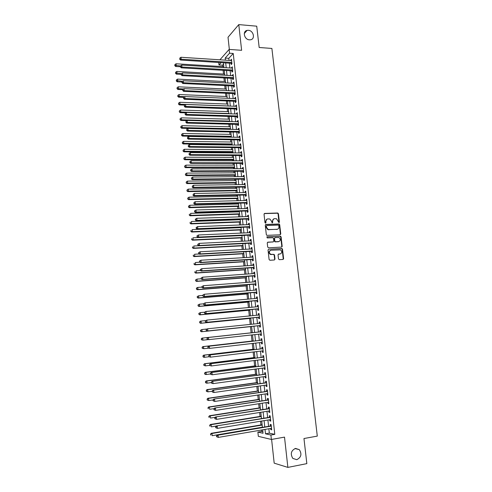 <?xml version="1.0" encoding="UTF-8"?>
<svg xmlns="http://www.w3.org/2000/svg" width="492" height="492" viewBox="0 0 492 492"><rect width="100%" height="100%" fill="white"/><g stroke="black" fill="none" stroke-linecap="round" stroke-linejoin="round"><path stroke-width="0.74" d="M278.964 222.661L279.401 222.089L278.447 213.768L277.648 213.011L264.678 213.43L264.038 214.241L264.979 222.642L265.545 223.171L265.994 222.599L265.871 221.511C265.84 219.973 266.523 219.106 267.912 218.903L269.844 219.002L271.596 221.302L272.094 222.882L272.728 222.347L272.605 221.259C272.574 219.727 273.245 218.86 274.622 218.663L276.522 218.755L278.964 222.661M278.927 222.661L278.097 213.934L277.537 213.208L264.259 213.596M265.526 223.177L265.871 221.511M272.254 222.913L272.254 221.412L272.605 221.259M295.489 448.427C291.061 450.58 290.169 453.901 292.82 458.403L296.756 459.682C301.209 457.443 302.063 454.098 299.32 449.633L295.489 448.427M248.355 30.301L247.095 30.381C242.224 31.187 244.315 39.686 249.432 39.84L250.545 39.784C255.526 39.096 253.534 30.492 248.355 30.301M278.509 258.921L279.321 259.671L282.962 259.45L283.589 258.608L282.513 249.235L282.021 248.54L268.681 249.204L268.035 250.041L269.093 259.505L269.917 260.262L274.364 259.985L274.997 259.136L274.542 255.102L274.062 254.413L270.612 254.29C268.817 252.537 268.958 251.172 271.043 250.194L280.477 249.875C282.303 251.603 282.18 252.968 280.108 253.97L278.681 254.05L278.054 254.893L278.509 258.921M268.853 428.753L269.327 433.144L274.788 434.35L270.907 435.033L271.387 439.467L258.337 436.342L257.888 432.099L263.036 433.261L262.666 429.817M219.924 59.796L229.131 49.409L241.621 50.307L238.774 24.6L256.732 26.181L259.173 47.496L271.885 48.444L317.297 436.103L303.964 438.526L306.842 463.63L287.869 467.4L284.511 437.124L271.387 439.467M229.131 49.409L229.543 53.21L225.17 58.081L225.391 60.153M274.788 434.35L233.239 53.468L229.543 53.21M280.139 234.801L280.766 233.983L279.702 224.696L279.161 223.983L265.908 224.45L265.268 225.275L266.32 234.641L266.83 235.348L280.139 234.801M281.104 236.935L282.174 246.264L281.547 247.095L268.521 247.802L267.703 247.045L267.254 243.011L267.894 242.175L273.195 241.904L273.829 241.074L273.527 238.417L273.017 237.71L267.199 237.925L267.07 236.806L280.588 236.234L281.104 236.935L280.748 237.076L281.811 246.387L282.174 246.264M271.609 439.424L274.185 463.15L287.869 467.4M238.774 24.6L228.024 37.257L229.34 49.421M231.062 63.234L231.203 64.557L231.947 63.769L231.449 59.231L230.766 60.498M231.88 70.793L232.027 72.115L232.765 71.346L232.273 66.795L231.584 68.074M232.704 78.369L232.845 79.704L233.595 78.954L233.097 74.384L232.408 75.67M233.528 85.977L233.675 87.312L234.42 86.58L233.921 81.998L233.177 82.742L233.239 83.289M234.358 93.603L234.5 94.938L235.25 94.23L234.752 89.636L234.001 90.356L234.069 90.934M235.182 101.254L235.33 102.594L236.086 101.905L235.588 97.293L234.832 98L234.899 98.603M236.019 108.929L236.16 110.276L236.923 109.599L236.418 104.98L235.662 105.663L235.73 106.297M236.849 116.629L236.996 117.975L237.759 117.324L237.255 112.686L236.498 113.351L236.566 114.015M237.691 124.353L237.839 125.706L238.602 125.073L238.097 120.417L237.335 121.069L237.408 121.752M238.528 132.096L238.675 133.455L239.444 132.84L238.94 128.178L238.171 128.806L238.251 129.519M239.37 139.869L239.518 141.235L240.293 140.638L239.782 135.958L239.014 136.561L239.094 137.305M240.219 147.668L240.367 149.033L241.142 148.455L240.631 143.762L239.856 144.347L239.942 145.122M241.068 155.484L241.215 156.856L241.996 156.302L241.48 151.591L240.705 152.157L240.791 152.963M241.916 163.332L242.064 164.703L242.845 164.174L242.335 159.445L241.554 159.992L241.646 160.822M242.771 171.198L242.919 172.581L243.706 172.065L243.189 167.329L242.408 167.852L242.501 168.713M243.626 179.094L243.774 180.478L244.567 179.986L244.05 175.232L243.263 175.736L243.355 176.622M244.481 187.015L244.635 188.405L245.428 187.932L244.911 183.159L244.118 183.645L244.216 184.562M245.348 194.961L245.496 196.351L246.295 195.902L245.772 191.117L244.979 191.579L245.084 192.526M246.209 202.932L246.363 204.328L247.162 203.897L246.64 199.094L245.84 199.537L245.945 200.515M247.076 210.927L247.23 212.329L248.036 211.917L247.513 207.101L246.707 207.526L246.818 208.528M247.943 218.946L248.097 220.355L248.909 219.961L248.38 215.133L247.574 215.533L247.691 216.566M248.817 226.99L248.97 228.405L249.782 228.036L249.26 223.19L248.448 223.571L248.565 224.635M249.696 235.065L249.85 236.48L250.662 236.135L250.133 231.271L249.321 231.627L249.438 232.728M250.569 243.159L250.723 244.579L251.547 244.26L251.018 239.383L250.2 239.715L250.317 240.846M251.455 251.283L251.609 252.71L252.433 252.408L251.898 247.513L251.08 247.833L251.203 248.989M279.807 254.081L278.349 254.173M274.333 259.985L274.641 259.253L274.185 255.219L273.712 254.53L274.062 254.413L271.522 254.475M252.334 259.438L252.488 260.865L253.318 260.582L252.783 255.674L251.959 255.969L252.088 257.156M253.22 267.611L253.38 269.044L254.21 268.786L253.675 263.86L252.845 264.136L252.98 265.354M254.112 275.815L254.266 277.254L255.102 277.014L254.567 272.076L253.737 272.322L253.872 273.577M255.004 284.044L255.163 285.483L256 285.274L255.459 280.317L254.622 280.545L254.764 281.824M255.901 292.297L256.055 293.749L256.898 293.552L256.357 288.583L255.52 288.786L255.662 290.102M256.799 300.581L256.953 302.033L257.802 301.867L257.261 296.873L256.418 297.057L256.56 298.404M257.697 308.89L257.857 310.347L258.706 310.2L258.165 305.194L257.316 305.354L257.464 306.731M258.601 317.223L258.761 318.687L259.616 318.564L259.069 313.545L258.22 313.681L258.374 315.089M259.512 325.587L259.665 327.057L260.526 326.959L259.979 321.916L259.124 322.032L259.278 323.472M260.422 333.994L260.575 335.452L261.443 335.372L260.889 330.323L260.034 330.409L260.194 331.879M261.338 342.438L261.492 343.871L262.359 343.822L261.805 338.748L260.945 338.816L261.104 340.292M262.254 350.913L262.408 352.321L263.275 352.297L262.728 347.204L261.861 347.247L262.021 348.73M263.177 359.412L263.325 360.802L264.198 360.796L263.644 355.691L262.777 355.71L262.937 357.198M264.099 367.942L264.247 369.308L265.127 369.326L264.573 364.203L263.694 364.203L263.86 365.691M265.028 376.503L265.176 377.844L266.055 377.881L265.495 372.745L264.622 372.715L264.782 374.209M265.963 385.088L266.104 386.404L266.99 386.466L266.43 381.312L265.545 381.263L265.711 382.764M266.892 393.705L267.033 394.99L267.925 395.082L267.365 389.91L266.473 389.836L266.639 391.337M267.832 402.345L267.968 403.612L268.866 403.723L268.3 398.538L267.408 398.434L267.574 399.947M268.773 411.017L268.909 412.259L269.807 412.394L269.241 407.192L268.343 407.068L268.509 408.581M269.714 419.719L269.85 420.931L270.748 421.097L270.182 415.875L269.284 415.728L269.45 417.241M233.239 53.468L228.817 58.327L229.038 60.387M229.333 63.124L229.856 67.97M230.151 70.688L230.68 75.577M230.976 78.277L231.504 83.203M231.793 85.891L232.335 90.854M232.624 93.529L233.159 98.535M233.448 101.186L233.995 106.235M234.278 108.867L234.832 113.96M235.114 116.579L235.668 121.709M235.945 124.31L236.504 129.482M236.787 132.065L237.347 137.28M237.624 139.845L238.196 145.103M238.472 147.649L239.044 152.95M239.315 155.478L239.893 160.822M240.164 163.332L240.748 168.719M241.018 171.21L241.603 176.64M241.873 179.113L242.464 184.586M242.728 187.04L243.325 192.556M243.589 194.992L244.186 200.558M244.45 202.975L245.053 208.577M245.317 210.976L245.926 216.628M246.185 219.008L246.799 224.703M247.052 227.064L247.673 232.802M247.925 235.145L248.552 240.932M248.804 243.251L249.432 249.081M249.684 251.387L250.317 257.261M250.563 259.542L251.203 265.471M251.449 267.728L252.095 273.7M252.334 275.944L252.986 281.959M253.226 284.179L253.884 290.243M254.118 292.445L254.782 298.558M255.016 300.735L255.68 306.897M255.914 309.056L256.584 315.261M256.818 317.401L257.494 323.656M257.722 325.778L258.405 332.075M258.632 334.191L259.315 340.495M259.542 342.647L260.225 348.945M260.465 351.128L261.141 357.42M261.381 359.64L262.058 365.925M262.304 368.182L262.98 374.455M263.232 376.749L263.909 383.016M264.161 385.347L264.837 391.601M265.09 393.969L265.766 400.217M266.024 402.622L266.701 408.864M266.965 411.306L267.642 417.542M267.906 420.014L268.583 426.244M270.661 428.446L270.791 429.639L271.695 429.83L271.129 424.584L270.225 424.411L270.391 425.937M223.577 64.077L222.575 65.172L222.728 66.617M223.122 70.282L223.522 74.052M223.934 77.902L224.321 81.512M224.752 85.546L225.115 88.997M225.57 93.216L225.92 96.5M226.388 100.909L226.72 104.027M227.212 108.627L227.525 111.579M228.036 116.364L228.331 119.15M228.866 124.132L229.143 126.751M229.696 131.924L229.955 134.371M230.527 139.74L230.773 142.016M231.037 144.513L231.092 145.017M231.363 147.575L231.591 149.685M231.855 152.163L231.935 152.901M232.206 155.441L232.408 157.372M232.673 159.838L232.778 160.81M233.048 163.332L233.233 165.091M233.491 167.538L233.62 168.738M233.891 171.247L234.057 172.827M234.315 175.257L234.469 176.696M234.733 179.18L234.887 180.595M235.145 183.006L235.324 184.685M235.588 187.151L235.717 188.381M235.969 190.773L236.178 192.692M236.437 195.139L236.547 196.191M236.806 198.565L237.033 200.724M237.292 203.153L237.384 204.026M237.636 206.388L237.894 208.786M238.153 211.197L238.226 211.886M238.472 214.229L238.755 216.874M239.007 219.26L239.063 219.77M239.315 222.095L239.622 224.985M239.875 227.353L239.912 227.685M240.151 229.985L240.49 233.122M241 237.9L241.357 241.283M241.843 245.846L242.23 249.475M242.697 253.81L243.109 257.691M243.546 261.799L243.989 265.938M244.401 269.819L244.868 274.21M245.262 277.857L245.754 282.506M246.123 285.926L246.646 290.833M246.984 294.019L247.531 299.185M247.851 302.137L248.429 307.562M248.718 310.28L249.327 315.969M249.592 318.453L250.225 324.406M250.465 326.645L251.123 332.813M251.35 334.984L252.002 341.054M252.261 343.484L252.882 349.32M253.171 352.008L253.767 357.616M254.081 360.562L254.653 365.937M254.997 369.141L255.545 374.283M255.914 377.751L256.437 382.659M256.836 386.392L257.334 391.06M257.759 395.058L258.232 399.492M258.687 403.754L259.136 407.948M259.616 412.481L260.04 416.429M260.551 421.232L260.945 424.94M261.486 430.014L261.639 431.453L262.869 431.724M281.787 246.72L282.107 246.701M261.639 431.453L257.888 432.099M222.575 65.172L218.995 64.956L218.731 62.453M265.022 429.411L265.495 433.815L270.907 435.033M225.687 62.896L226.203 67.748M226.498 70.479L227.021 75.374M227.316 78.08L227.845 83.019M228.134 85.713L228.669 90.688M228.952 93.363L229.493 98.382M229.776 101.044L230.324 106.1M230.607 108.744L231.154 113.843M231.437 116.469L231.984 121.61M232.267 124.218L232.821 129.402M233.097 131.991L233.663 137.219M233.94 139.79L234.506 145.06M234.776 147.612L235.348 152.926M235.619 155.46L236.191 160.816M236.461 163.332L237.046 168.731M237.31 171.228L237.894 176.671M238.165 179.15L238.749 184.635M239.014 187.095L239.61 192.624M239.868 195.072L240.471 200.644M240.729 203.067L241.332 208.688M241.59 211.093L242.199 216.757M242.451 219.137L243.066 224.85M243.319 227.212L243.94 232.968M244.192 235.317L244.813 241.117M245.065 243.442L245.692 249.29M245.938 251.597L246.572 257.488M246.818 259.776L247.451 265.711M247.697 267.98L248.337 273.964M248.583 276.209L249.229 282.242M249.469 284.468L250.12 290.551M250.354 292.758L251.012 298.884M251.246 301.067L251.91 307.242M252.144 309.406L252.814 315.63M253.042 317.777L253.712 324.043M253.94 326.171L254.622 332.481M254.85 334.603L255.526 340.925M255.76 343.078L256.437 349.394M256.67 351.583L257.347 357.893M257.587 360.119L258.263 366.417M258.503 368.68L259.179 374.972M259.425 377.272L260.102 383.551M260.354 385.888L261.024 392.161M261.283 394.535L261.953 400.802M262.211 403.212L262.882 409.467M263.146 411.915L263.817 418.163M264.081 420.648L264.751 426.89M221.105 62.607L218.995 64.956M262.396 427.29L261.726 421.041M261.461 418.551L260.791 412.29M260.532 409.842L259.862 403.575M259.604 401.158L258.933 394.885M258.681 392.505L258.005 386.226M257.759 383.883L257.082 377.592M256.836 375.291L256.166 368.988M255.92 366.724L255.25 360.415M255.01 358.182L254.333 351.866M254.1 349.671L253.423 343.348M253.195 341.19L252.519 334.861M252.291 332.733L251.615 326.411M251.387 324.283L250.717 318.004M250.483 315.858L249.819 309.622M249.585 307.457L248.927 301.27M248.694 299.081L248.036 292.949M247.802 290.735L247.15 284.647M246.91 282.42L246.264 276.375M246.025 274.13L245.385 268.134M245.145 265.865L244.506 259.917M244.26 257.623L243.632 251.726M243.386 249.413L242.759 243.558M242.513 241.228L241.892 235.422M241.64 233.073L241.025 227.31M240.766 224.936L240.157 219.223M239.905 216.831L239.297 211.16M239.038 208.749L238.435 203.122M238.177 200.699L237.581 195.115M237.322 192.667L236.726 187.132M236.468 184.666L235.877 179.174M235.613 176.69L235.028 171.241M234.764 168.738L234.186 163.332M233.915 160.81L233.343 155.447M233.073 152.907L232.501 147.588M232.23 145.029L231.664 139.753M231.388 137.182L230.828 131.948M230.551 129.353L229.998 124.162M229.721 121.549L229.167 116.401M228.891 113.775L228.343 108.664M228.06 106.02L227.519 100.952M227.23 98.289L226.695 93.265M226.412 90.583L225.877 85.602M225.588 82.902L225.059 77.964M224.77 75.245L224.247 70.344M223.952 67.613L223.436 62.755M228.817 58.327L225.17 58.081M269.327 433.144L265.495 433.815M230.717 60.03L231.541 60.086M231.535 67.576L232.365 67.625M232.353 75.147L233.183 75.196M233.177 82.742L234.007 82.785M234.001 90.356L234.838 90.399M234.832 98L235.668 98.037M235.662 105.663L236.498 105.694M236.498 113.351L237.335 113.381M237.335 121.069L238.171 121.087M238.171 128.806L239.007 128.824M239.014 136.561L239.85 136.579M239.856 144.347L240.699 144.359M240.705 152.157L241.541 152.163M241.554 159.992L242.396 159.998M242.408 167.852L243.245 167.852M243.263 175.736L244.106 175.73M244.118 183.645L244.961 183.633M244.979 191.579L245.822 191.566M245.84 199.537L246.689 199.518M246.707 207.526L247.556 207.501M247.574 215.533L248.423 215.508M248.448 223.571L249.296 223.534M249.321 231.627L250.17 231.591M250.2 239.715L251.049 239.678M251.08 247.833L251.929 247.783M251.959 255.969L252.814 255.92M252.845 264.136L253.7 264.081M253.737 272.322L254.585 272.267M254.622 280.545L255.477 280.477M255.52 288.786L256.375 288.718M256.418 297.057L257.273 296.983M257.316 305.354L258.171 305.28M258.22 313.681L259.075 313.595M259.124 322.032L259.979 321.946M260.575 335.452L261.437 335.353M261.492 343.871L262.353 343.773M262.408 352.321L263.269 352.217M263.325 360.802L264.192 360.691M264.247 369.308L265.114 369.191M265.176 377.844L266.037 377.721M266.104 386.404L266.965 386.281M267.033 394.99L267.9 394.861M267.968 403.612L268.835 403.477M268.909 412.259L269.776 412.118M269.85 420.931L270.717 420.789M270.791 429.639L271.658 429.485M273.693 218.922L272.254 221.412M266.959 219.168L265.532 221.664M280.151 234.801L280.409 234.118L279.345 224.85L278.81 224.137L265.514 224.61M278.798 225.6L278.232 225.072L266.836 225.527L266.387 226.105L266.516 227.255L268.195 229.53L276.922 229.358C278.294 229.149 278.964 228.276 278.927 226.744L278.798 225.6M266.535 225.662L266.387 226.105M277.427 229.272L267.851 229.672L266.172 227.402L266.043 226.252M281.535 247.095L281.811 246.387M273.208 241.904L267.531 242.31M266.769 236.941L280.299 236.185M278.663 241.627C280.754 240.613 280.858 239.247 278.97 237.538L275.176 237.538L274.542 238.368L274.844 241.025L275.348 241.726L278.989 241.578M274.807 237.679L274.542 238.368M278.306 241.757L274.997 241.855L274.493 241.154L274.192 238.503M280.748 237.076L279.942 236.32M270.391 250.367C268.589 251.51 268.546 252.863 270.268 254.413L271.178 254.592M273.712 254.53L273.374 254.462L273.724 254.346M282.918 259.45L283.226 258.718L282.156 249.358L281.658 248.663L268.681 249.204M223.854 66.684L176.062 63.782L176.247 65.694L175.65 66.481L180.386 66.764M175.017 65.301L174.943 64.538L174.777 65.614L175.017 65.301L180.496 65.946M174.943 64.538L176.062 63.782M175.65 66.481L174.777 65.614M231.8 62.447L181.148 59.218L180.958 57.269L231.597 60.553M231.898 63.333L180.527 60.042L181.148 59.218L179.887 58.819L179.814 58.038L179.887 58.819M179.642 59.145L180.527 60.042M180.958 57.269L179.814 58.038M224.647 74.12L176.806 71.432L176.991 73.351L176.394 74.12L181.13 74.378M175.761 72.951L175.687 72.189L175.521 73.259L175.761 72.951L181.462 73.597M175.687 72.189L176.806 71.432M176.394 74.12L175.521 73.259M225.447 81.574L177.55 79.107L177.741 81.032L177.138 81.783L181.88 82.016M176.505 80.626L176.431 79.858L176.265 80.928L176.505 80.626L182.507 81.272M176.431 79.858L177.55 79.107M177.138 81.783L176.265 80.928M226.246 89.046L178.301 86.807L178.485 88.732L177.883 89.464L182.661 89.679M177.249 88.332L177.175 87.558L177.009 88.621L183.559 88.966M177.175 87.558L178.301 86.807M177.883 89.464L177.009 88.621M227.046 96.549L179.051 94.525L179.242 96.463L178.627 97.176L183.614 97.379M177.999 96.057L177.926 95.282L177.753 96.34L184.623 96.684M177.926 95.282L179.051 94.525M178.627 97.176L177.753 96.34M232.624 70.018L181.917 67.029L181.726 65.073L232.415 68.124M232.716 70.885L181.29 67.834L181.917 67.029L180.656 66.623L180.576 65.842L180.656 66.623M180.404 66.949L181.29 67.834M181.726 65.073L180.576 65.842M233.448 77.619L182.686 74.87L182.495 72.908L233.245 75.719M233.54 78.462L182.058 75.651L182.686 74.87L181.425 74.458L181.345 73.677L181.425 74.458M181.173 74.778L182.058 75.651M182.495 72.908L181.345 73.677M234.278 85.239L183.461 82.73L183.264 80.762L234.069 83.332M234.364 86.063L182.827 83.499L183.461 82.73L182.194 82.318L182.114 81.531L182.194 82.318M181.942 82.625L182.827 83.499M183.264 80.762L182.114 81.531M235.108 92.89L184.236 90.62L184.039 88.646L234.899 90.977M235.194 93.683L183.596 91.364L184.236 90.62L182.969 90.202L182.889 89.415L182.969 90.202M182.71 90.503L183.596 91.364M184.039 88.646L182.889 89.415M227.851 104.07L179.801 102.275L179.992 104.218L179.377 104.907L184.678 105.097M178.75 103.806L178.676 103.031L178.504 104.083L179.992 104.218L228.054 105.952M178.676 103.031L179.801 102.275M179.377 104.907L178.504 104.083M235.939 100.559L185.01 98.535L184.82 96.549L235.73 98.64M236.025 101.334L184.371 99.255L185.01 98.535L183.744 98.117L183.664 97.324L183.744 98.117M183.485 98.406L184.371 99.255M184.82 96.549L183.664 97.324M228.657 111.616L180.558 110.048L180.748 111.991L180.133 112.668L185.785 112.84M179.5 111.579L179.426 110.798L179.26 111.85L180.748 111.991L228.86 113.504M179.426 110.798L180.558 110.048M180.133 112.668L179.26 111.85M236.775 108.252L185.792 106.469L185.601 104.482L236.566 106.327M236.855 109.003L185.152 107.176L185.792 106.469L184.518 106.051L184.445 105.257L184.518 106.051M184.266 106.334L185.152 107.176M185.601 104.482L184.445 105.257M229.469 119.187L181.314 117.84L181.505 119.796L180.89 120.448L186.898 120.608M180.257 119.378L180.183 118.597L180.01 119.642L181.505 119.796L229.672 121.081M180.183 118.597L181.314 117.84M180.89 120.448L180.01 119.642M237.611 115.971L186.579 114.439L186.382 112.44L237.402 114.039M237.691 116.696L185.933 115.122L186.579 114.439L185.299 114.015L185.22 113.215L185.299 114.015M185.041 114.285L185.933 115.122M186.382 112.44L185.22 113.215M230.281 126.776L182.077 125.663L182.268 127.619L181.646 128.252L230.545 129.31M181.019 127.2L180.939 126.419L180.767 127.453L182.268 127.619L230.484 128.676M180.939 126.419L182.077 125.663M181.646 128.252L180.767 127.453M238.454 123.713L187.36 122.428L187.163 120.429L238.245 121.776M238.528 124.415L186.714 123.086L187.36 122.428L186.081 121.998L186.007 121.198L186.081 121.998M185.822 122.268L186.714 123.086M187.163 120.429L186.007 121.198M231.092 134.39L182.84 133.504L183.03 135.472L182.403 136.087L231.363 136.905M181.776 135.048L181.702 134.261L181.53 135.294L183.03 135.472L231.295 136.296M181.702 134.261L182.84 133.504M182.403 136.087L181.53 135.294M239.297 131.481L188.153 130.441L187.95 128.437L239.087 129.537M239.37 132.157L187.495 131.081L188.153 130.441L186.868 130.011L186.788 129.212L186.868 130.011M186.609 130.269L187.495 131.081M187.95 128.437L186.788 129.212M231.91 142.028L183.602 141.376L183.793 143.35L183.165 143.941L232.175 144.525M182.538 142.92L182.464 142.133L182.292 143.16L183.793 143.35L232.113 143.941M182.464 142.133L183.602 141.376M183.165 143.941L182.292 143.16M240.145 139.273L188.94 138.486L188.743 136.475L239.93 137.323M240.213 139.925L188.282 139.107L188.94 138.486L187.655 138.055L187.581 137.25L187.655 138.055M187.397 138.301L188.282 139.107M188.743 136.475L187.581 137.25M232.728 149.691L184.371 149.273L184.562 151.247L183.934 151.825L232.993 152.169M183.307 150.823L183.227 150.029L183.055 151.05L184.562 151.247L232.931 151.61M183.227 150.029L184.371 149.273M183.934 151.825L183.055 151.05M240.994 147.09L189.734 146.555L189.537 144.537L240.779 145.134M241.062 147.717L189.076 147.151L189.734 146.555L188.448 146.118L188.368 145.312L188.448 146.118M188.184 146.358L189.076 147.151M189.537 144.537L188.368 145.312M233.546 157.379L185.14 157.194L185.33 159.174L184.697 159.728L233.811 159.838M184.076 158.744L183.996 157.95L183.823 158.965L185.33 159.174L233.755 159.303M183.996 157.95L185.14 157.194M184.697 159.728L183.823 158.965M241.843 154.931L190.527 154.648L190.33 152.625L241.633 152.963M241.91 155.534L189.869 155.226L190.527 154.648L189.242 154.211L189.162 153.399L189.242 154.211M188.977 154.439L189.869 155.226M190.33 152.625L189.162 153.399M234.37 165.091L185.915 165.14L186.105 167.126L185.466 167.661L234.635 167.532M184.844 166.69L184.764 165.896L184.592 166.905L186.105 167.126L234.579 167.022M184.764 165.896L185.915 165.14M185.466 167.661L184.592 166.905M242.697 162.79L191.327 162.772L191.13 160.736L242.482 160.822M242.759 163.375L190.662 163.326L191.327 162.772L190.035 162.329L189.955 161.511L190.035 162.329M189.771 162.551L190.662 163.326M191.13 160.736L189.955 161.511M235.201 172.821L186.683 173.11L186.88 175.103L186.24 175.613L235.459 175.25M185.619 174.666L185.539 173.867L185.361 174.869L186.88 175.103L235.404 174.758M185.539 173.867L186.683 173.11M186.24 175.613L185.361 174.869M243.552 170.681L192.126 170.921L191.929 168.879L243.343 168.707M243.614 171.241L191.462 171.45L192.126 170.921L190.834 170.472L190.755 169.654L190.834 170.472M190.57 170.687L191.462 171.45M191.929 168.879L190.755 169.654M236.031 180.582L187.464 181.105L187.655 183.11L187.015 183.596L236.283 182.987M186.394 182.667L186.314 181.868L186.136 182.864L187.655 183.11L236.234 182.526M186.314 181.868L187.464 181.105M187.015 183.596L186.136 182.864M244.413 178.596L192.932 179.094L192.729 177.046L244.198 176.616M244.475 179.131L192.261 179.605L192.932 179.094L191.634 178.645L191.554 177.827L191.634 178.645M191.37 178.848L192.261 179.605M192.729 177.046L191.554 177.827M236.861 188.362L188.245 189.125L188.436 191.136L187.79 191.603L237.113 190.755M187.169 190.693L187.095 189.887L186.911 190.878L188.436 191.136L237.07 190.312M187.095 189.887L188.245 189.125M187.79 191.603L186.911 190.878M245.274 186.536L193.737 187.292L193.534 185.244L245.059 184.549M245.33 187.046L193.061 187.784L193.737 187.292L192.44 186.843L192.36 186.019L192.44 186.843M192.169 187.04L193.061 187.784M193.534 185.244L192.36 186.019M237.691 196.167L189.026 197.175L189.223 199.192L188.571 199.635L237.95 198.54M187.95 198.743L187.87 197.938L187.692 198.922L189.223 199.192L237.9 198.122M187.87 197.938L189.026 197.175M188.571 199.635L187.692 198.922M246.141 194.506L194.549 195.521L194.346 193.461L245.926 192.507M246.197 194.986L193.866 195.988L194.549 195.521L193.245 195.066L193.165 194.242L193.245 195.066M192.975 195.25L193.866 195.988M194.346 193.461L193.165 194.242M238.534 203.995L189.807 205.25L190.004 207.267L189.352 207.698L238.78 206.357M188.731 206.818L188.657 206.013L188.473 206.991L190.004 207.267L238.743 205.957M188.657 206.013L189.807 205.25M189.352 207.698L188.473 206.991M247.009 202.495L195.361 203.78L195.158 201.714L246.793 200.496M247.058 202.95L194.678 204.223L195.361 203.78L194.057 203.319L193.977 202.489L194.057 203.319M193.787 203.497L194.678 204.223M195.158 201.714L193.977 202.489M239.37 211.855L190.595 213.35L190.791 215.373L190.14 215.779L239.622 214.192M189.518 214.924L189.438 214.112L189.26 215.084L190.791 215.373L239.579 213.823M190.14 215.779L189.26 215.084M194.512 210.939L194.592 211.763L194.869 211.597L194.789 210.767L194.512 210.939L195.97 209.986L247.66 208.503M194.789 210.767L195.97 209.986L196.173 212.058L195.49 212.482L247.925 210.945M247.882 210.508L196.173 212.058L194.869 211.597M194.592 211.763L195.49 212.482M240.213 219.733L191.388 221.474L191.585 223.509L190.927 223.891L240.459 222.052M190.306 223.048L190.226 222.236L190.041 223.202L191.585 223.509L240.422 221.708M190.927 223.891L190.041 223.202M195.324 219.229L195.41 220.065L195.681 219.899L195.601 219.069L195.324 219.229L196.788 218.288L248.534 216.542M195.601 219.069L196.788 218.288L196.991 220.367L196.302 220.767L248.798 218.965M248.755 218.553L196.991 220.367L195.681 219.899M195.41 220.065L196.302 220.767M241.055 227.636L192.175 229.623L192.378 231.664L191.714 232.027L241.301 229.936M191.099 231.203L191.019 230.391L190.834 231.351L192.378 231.664L241.271 229.616M191.714 232.027L190.834 231.351M196.142 227.556L196.222 228.386L196.499 228.239L196.419 227.402L196.142 227.556L197.606 226.621L249.413 224.604M196.419 227.402L197.606 226.621L197.809 228.706L197.12 229.081L249.672 227.003M249.628 226.621L197.809 228.706L196.499 228.239M196.222 228.386L197.12 229.081M241.904 235.563L192.975 237.802L193.172 239.85L192.507 240.188L242.15 237.845M191.892 239.389L191.812 238.565L191.628 239.524L193.172 239.85L242.119 237.55M192.507 240.188L191.628 239.524M196.96 235.902L197.04 236.738L196.96 235.902L198.424 234.979L250.287 232.691M197.237 235.76L198.424 234.979L198.633 237.07L197.938 237.427L250.545 235.071M250.508 234.715L198.633 237.07L197.317 236.597M197.04 236.738L197.938 237.427M198.707 245.754L193.768 246.006L193.971 248.06L193.301 248.38L242.999 245.785M192.686 247.593L192.606 246.775L192.421 247.722L193.971 248.06L242.968 245.514M193.301 248.38L192.421 247.722M197.784 244.278L197.864 245.121L197.784 244.278L199.248 243.362L251.172 240.803M198.061 244.149L199.248 243.362L199.457 245.465L198.756 245.797L251.424 243.165M251.387 242.833L199.457 245.465L198.141 244.985M197.864 245.121L198.756 245.797M199.291 253.977L194.568 254.241L194.77 256.301L194.1 256.596L243.847 253.743M193.485 255.828L193.405 255.004L193.215 255.951L194.77 256.301L243.823 253.497M194.1 256.596L193.215 255.951M198.602 252.685L198.688 253.528L198.602 252.685L200.078 251.775L252.052 248.94M198.885 252.562L200.078 251.775L200.287 253.884L199.58 254.192L252.31 251.283M252.273 250.982L200.287 253.884L198.965 253.405M282.051 248.558L281.51 248.62M198.688 253.528L199.58 254.192M199.869 262.224L195.373 262.5L195.57 264.567L194.9 264.837L244.702 261.726M194.285 264.093L194.205 263.263L194.014 264.198L195.57 264.567L244.678 261.504M194.9 264.837L194.014 264.198M283.564 258.921L283.22 258.958M283.527 259.026L283.195 259.069M199.432 261.117L199.512 261.965L199.432 261.117L200.908 260.219L252.943 257.107M199.715 261L200.908 260.219L201.117 262.334L200.41 262.617L253.195 259.432M253.165 259.149L201.117 262.334L199.795 261.849M199.512 261.965L200.41 262.617M200.447 270.502L196.179 270.784L196.376 272.857L195.699 273.109L245.557 269.739M195.09 272.377L195.01 271.547L194.82 272.482L196.376 272.857L245.539 269.542M195.699 273.109L194.82 272.482M200.262 269.579L200.342 270.428L200.262 269.579L201.738 268.687L253.829 265.299M200.545 269.475L201.738 268.687L201.948 270.809L201.24 271.074L254.081 267.605M254.05 267.347L201.948 270.809L200.625 270.323M200.342 270.428L201.24 271.074M201.16 278.798L196.984 279.093L197.187 281.178L196.505 281.406L246.418 277.777M195.896 280.692L195.816 279.862L195.619 280.784L197.187 281.178L246.4 277.605M195.539 279.954L196.984 279.093L195.816 279.862M196.505 281.406L195.619 280.784M201.093 278.066L201.173 278.921L201.093 278.066L202.575 277.187L254.721 273.515M201.376 277.974L202.575 277.187L202.784 279.315L202.071 279.554L254.973 275.803M254.948 275.575L202.784 279.315L201.462 278.823M201.173 278.921L202.071 279.554M201.978 287.113L197.796 287.433L197.999 289.524L197.31 289.726L247.279 285.834M196.702 289.038L196.622 288.201L196.431 289.118L197.999 289.524L247.261 285.692M196.351 288.287L197.107 287.642L197.796 287.433L196.622 288.201M197.31 289.726L196.431 289.118M201.929 286.584L202.009 287.439L201.929 286.584L203.411 285.711L255.619 281.762M202.212 286.498L203.411 285.711L203.62 287.851L202.907 288.06L255.865 284.025M255.84 283.822L203.62 287.851L202.298 287.353M202.009 287.439L202.907 288.06M202.796 295.458L198.608 295.803L198.811 297.894L198.122 298.078L248.14 293.921M197.513 297.408L197.433 296.571L197.237 297.482L198.811 297.894L248.128 293.804M197.157 296.645L198.608 295.803L197.433 296.571M198.122 298.078L197.237 297.482M202.766 295.132L202.845 295.987L202.766 295.132L204.254 294.265L256.517 290.034M203.048 295.052L204.254 294.265L204.463 296.412L203.743 296.602L256.762 292.273M256.738 292.1L204.463 296.412L203.135 295.907M202.845 295.987L203.743 296.602M203.614 303.828L199.426 304.197L199.629 306.295L198.934 306.454L249.007 302.033M198.325 305.803L198.245 304.966L198.055 305.87L199.629 306.295L249.001 301.94M197.968 305.028L199.426 304.197L198.245 304.966M198.934 306.454L198.055 305.87M203.602 303.705L203.688 304.566L203.602 303.705L205.096 302.851L257.414 298.33M203.891 303.638L205.096 302.851L205.312 305.003L204.586 305.163L257.66 300.55M257.642 300.409L205.312 305.003L203.977 304.499M203.688 304.566L204.586 305.163M204.543 312.217L200.244 312.617L200.447 314.726L199.752 314.862L249.881 310.169M199.143 314.228L199.063 313.386L198.866 314.283L200.447 314.726L249.875 310.108M198.786 313.441L200.244 312.617L199.063 313.386M199.752 314.862L198.866 314.283M204.444 312.309L204.531 313.17L204.444 312.309L205.945 311.461L258.318 306.657M204.74 312.248L205.945 311.461L206.154 313.619L205.428 313.761L258.558 308.859M258.546 308.742L206.154 313.619L204.82 313.115M204.531 313.17L205.428 313.761M205.638 320.618L201.062 321.067L201.271 323.183L200.57 323.293L250.754 318.336M199.961 322.684L199.881 321.836L199.684 322.727L201.271 323.183L250.748 318.293M199.604 321.885L200.367 321.184L201.062 321.067L199.881 321.836M200.57 323.293L199.684 322.727M205.293 320.938L205.379 321.805L205.293 320.938L206.794 320.101L259.229 315.009M205.582 320.895L206.794 320.101L207.009 322.266L206.277 322.383L259.462 317.192M259.456 317.1L207.009 322.266L205.668 321.756M205.379 321.805L206.277 322.383M206.726 329.043L201.886 329.542L202.095 331.663L201.388 331.756L251.627 326.528M200.785 331.165L200.705 330.317L200.502 331.196L202.095 331.663L251.627 326.51M200.422 330.353L201.886 329.542L200.705 330.317M201.388 331.756L200.502 331.196M206.142 329.603L206.228 330.47L206.142 329.603L207.649 328.773L260.139 323.385M206.437 329.56L207.649 328.773L207.858 330.944L207.126 331.036L260.373 325.55M260.114 325.526L207.858 330.944L206.517 330.433M206.228 330.47L207.126 331.036M201.529 338.822L201.609 339.671L201.529 338.822L202.71 338.047L252.285 332.69L202.009 338.115L202.71 338.047L202.919 340.181L207.845 339.64M201.609 339.671L202.919 340.181L201.326 339.695M201.246 338.847L202.009 338.115M260.797 331.817L207.765 337.549L261.043 331.737M207.286 338.262L208.503 337.475L208.713 339.652L207.077 339.16L207.286 338.262L207.077 339.16M261.283 333.902L208.713 339.652L207.372 339.136M207.765 337.549L206.991 338.293M253.165 340.919L202.833 346.626L203.54 346.583L203.75 348.717L208.423 348.182M253.171 340.956L203.54 346.583L202.071 347.37L202.44 348.207L202.353 347.352M202.44 348.207L203.75 348.717L202.157 348.225M202.071 347.37L202.833 346.626M261.713 340.224L208.614 346.251L261.959 340.144M208.141 346.995L209.358 346.202L209.574 348.391L207.931 347.887L208.141 346.995L207.931 347.887M262.181 342.34L209.574 348.391L208.227 347.869M208.614 346.251L207.845 347.014M254.05 349.185L203.663 355.163L204.377 355.144L204.58 357.284L208.995 356.755M254.056 349.24L204.377 355.144L202.901 355.925L203.27 356.774L203.184 355.913M203.27 356.774L204.58 357.284L203.866 357.303L202.981 356.78M202.901 355.925L203.663 355.163M262.882 348.643L209.475 354.984L262.888 348.687M209.002 355.753L210.219 354.96L210.435 357.155L208.792 356.638L209.002 355.753L208.792 356.638M263.115 350.808L210.435 357.155L209.088 356.632M209.475 354.984L208.706 355.759M254.936 357.469L204.494 363.729L205.207 363.729L205.416 365.882L209.647 365.353M254.942 357.555L205.207 363.729L203.731 364.504L204.1 365.365L204.014 364.504M204.1 365.365L205.416 365.882L203.817 365.365M203.731 364.504L204.494 363.729M263.798 357.112L210.336 363.748L263.81 357.18M209.863 364.541L211.086 363.748L211.302 365.95L209.653 365.421L209.863 364.541L209.653 365.421M264.038 359.308L211.302 365.95L209.949 365.421M210.336 363.748L209.567 364.541M255.822 365.784L205.324 372.327L206.043 372.352L206.259 374.51L210.49 373.957M255.834 365.9L206.043 372.352L204.567 373.114L204.936 373.988L204.85 373.127M204.936 373.988L206.259 374.51L205.533 374.48L204.647 373.975M204.567 373.114L205.324 372.327M264.727 365.611L211.197 372.542L264.733 365.697M210.73 373.36L211.954 372.567L212.169 374.775L210.514 374.234L210.73 373.36L210.514 374.234M264.967 367.832L212.169 374.775L210.816 374.246M211.197 372.542L210.428 373.348M256.713 374.129L206.16 380.949L206.886 380.999L207.095 383.163L211.332 382.585M256.732 374.271L206.886 380.999L205.404 381.749L205.773 382.641L205.693 381.774M205.773 382.641L207.095 383.163L206.376 383.108L205.484 382.616M205.404 381.749L206.16 380.949M265.649 374.135L212.064 381.362L265.662 374.24M211.597 382.21L212.821 381.417L213.036 383.631L211.382 383.071L211.597 382.21L211.382 383.071M265.895 376.386L213.036 383.631L211.683 383.096M212.064 381.362L211.296 382.186M257.611 382.493L207.003 389.596L207.729 389.676L207.938 391.847L212.181 391.245M257.63 382.665L207.729 389.676L206.24 390.42L206.615 391.318L206.529 390.451M206.615 391.318L207.938 391.847L206.326 391.288M206.24 390.42L207.003 389.596M266.578 382.69L212.931 390.217L266.59 382.819M212.464 391.091L213.694 390.297L213.909 392.518L212.249 391.946L212.464 391.091L212.249 391.946M266.824 384.965L213.909 392.518L212.556 391.976M212.931 390.217L212.163 391.054M258.503 390.894L207.845 398.28L208.577 398.379L208.786 400.562L213.054 399.928M258.528 391.091L208.577 398.379L207.083 399.117L207.458 400.027L207.378 399.153M207.458 400.027L208.786 400.562L207.169 399.984M207.083 399.117L207.845 398.28M267.513 391.275L213.805 399.098L267.525 391.417M213.343 399.996L214.567 399.203L214.789 401.435L213.122 400.845L213.43 400.888L213.343 399.996L213.036 399.953L213.122 400.845M267.759 393.575L214.789 401.435L213.43 400.888M213.805 399.098L213.036 399.953M259.407 399.313L208.688 406.989L209.426 407.112L209.635 409.301L214.149 408.612M259.432 399.541L209.426 407.112L207.931 407.837L208.307 408.766L208.221 407.886M207.931 407.837L208.688 406.989M268.447 399.885L214.678 408.009L268.466 400.051M214.217 408.938L215.447 408.145L215.668 410.383L213.995 409.781L214.303 409.836L214.217 408.938L213.909 408.883L213.995 409.781M268.7 402.21L215.668 410.383L214.303 409.836M214.678 408.009L213.909 408.883M260.311 407.763L209.537 415.728L210.275 415.875L210.49 418.071L215.244 417.321M260.336 408.016L210.275 415.875L208.774 416.595L209.155 417.53L209.069 416.65M208.774 416.595L209.537 415.728M269.382 408.52L215.558 416.958L269.407 408.711M215.096 417.911L216.326 417.111L216.548 419.362L214.875 418.741L215.182 418.809L215.096 417.911L214.789 417.843L214.875 418.741M269.641 410.875L216.548 419.362L215.182 418.809M215.558 416.958L214.789 417.843M261.215 416.238L210.392 424.491L211.13 424.67L211.345 426.872L216.332 426.054M261.246 416.521L211.13 424.67L209.629 425.377L210.01 426.33L209.924 425.445M209.629 425.377L210.392 424.491M270.323 417.185L216.437 425.931L270.348 417.394M215.982 426.908L217.212 426.115L217.433 428.366L215.76 427.733L216.068 427.812L215.982 426.908L215.668 426.835L215.76 427.733M270.582 419.571L217.433 428.366L216.068 427.812M216.437 425.931L215.668 426.835M262.125 424.744L211.24 433.292L211.984 433.489L212.2 435.703L262.384 427.191M262.156 425.057L211.984 433.489L210.484 434.19L210.865 435.156L210.779 434.27M210.484 434.19L211.24 433.292M271.27 425.881L217.323 434.934L218.104 435.143L271.295 426.115M216.867 435.943L218.104 435.143L218.325 437.406L216.64 436.761L216.954 436.847L216.867 435.943L216.554 435.857L216.64 436.761M271.529 428.298L218.325 437.406L216.954 436.847M217.323 434.934L216.554 435.857M279.05 222.243L279.401 222.089M265.649 222.753L265.994 222.599M272.377 222.495L272.728 222.347M264.333 213.59L264.678 213.43M277.291 213.171L277.648 213.011M278.097 213.934L278.447 213.768M265.569 224.604L265.908 224.45M278.54 224.094L278.896 223.94M279.345 224.85L279.702 224.696M280.409 234.118L280.766 233.983M266.172 227.402L266.516 227.255M268.78 229.838L269.124 229.69M276.572 229.506L276.922 229.358M267.543 242.304L267.894 242.175M272.845 242.039L273.195 241.904M274.493 241.154L274.844 241.025M275.305 241.91L275.655 241.781M278.367 254.161L278.681 254.05M274.185 255.219L274.542 255.102M274.641 259.253L274.997 259.136M281.344 248.608L281.707 248.485M282.156 249.358L282.513 249.235M283.226 258.718L283.589 258.608M244.284 33.542L247.095 30.381M294.979 448.55L299.32 449.633M277.537 213.208L277.888 213.048M278.81 224.137L279.161 223.983M267.851 229.672L268.195 229.53M274.997 241.855L275.348 241.726M280.231 236.369L280.588 236.234M270.268 254.413L270.612 254.29M281.658 248.663L282.021 248.54"/></g></svg>
